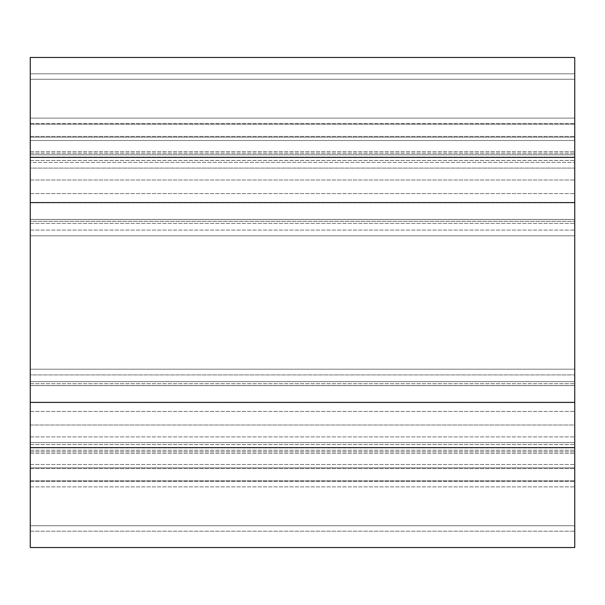 <?xml version="1.0" encoding="UTF-8"?>
<svg xmlns="http://www.w3.org/2000/svg" width="605" height="605" viewBox="0 0 605 605"><rect width="100%" height="100%" fill="white"/><g stroke="black" fill="none" stroke-linecap="round" stroke-linejoin="round"><path stroke-width="0.45" stroke-dasharray="3.02 2.27" d="M574.75 425.012L574.75 79.255L574.75 451.822L574.75 425.012L30.25 425.012L30.25 411.4L30.25 453.311L30.25 411.4L30.25 447.882L30.25 425.012L574.75 425.012M30.25 467.854L30.25 453.311L30.25 481.346L30.25 467.854L574.75 467.854L30.25 467.854M30.25 481.346L574.75 481.346L30.25 481.346L30.25 525.745L30.25 481.346M30.25 447.609L30.25 547.525L30.25 468.572L30.25 547.525L30.25 468.572L30.25 525.745L574.75 525.745L574.75 468.572L574.75 547.525L574.75 468.572L574.75 547.525L574.75 525.745L30.25 525.745L574.75 525.745L30.25 525.745L30.25 547.525L574.75 547.525L574.75 447.609L574.75 464.489L574.75 447.609L30.25 447.609L30.25 464.489L30.25 385.536L574.75 385.536L574.75 464.489L574.75 447.609L30.25 447.609L574.75 447.609M30.25 444.546L574.75 444.546L30.25 444.546L30.25 450.241L30.25 444.546M30.25 442.595L30.25 451.822L30.25 436.901L30.25 442.595L574.75 442.595L30.25 442.595M30.25 436.901L574.75 436.901L30.25 436.901L30.25 402.143L574.75 402.143L30.25 402.143L30.25 436.901M30.25 374.918L30.25 402.143L30.25 374.918L574.75 374.918L30.25 374.918L30.25 383.676L30.25 374.918M30.25 381.634L30.25 369.201L30.25 381.634L574.75 381.634L30.25 381.634M30.25 369.201L574.75 369.201L30.25 369.201L30.25 235.799L30.25 369.201L574.75 369.201L30.25 369.201M30.25 235.799L574.75 235.799L30.25 235.799L30.25 223.366L30.25 235.799L574.75 235.799L30.25 235.799M30.25 221.324L30.25 230.082L30.25 221.324L574.75 221.324L30.25 221.324M30.25 230.082L574.75 230.082L30.25 230.082L30.25 202.857L30.25 230.082M30.25 202.857L574.75 202.857L30.25 202.857L30.25 168.099L574.75 168.099L30.25 168.099L30.25 202.857M30.25 162.405L30.25 153.178L30.25 162.405L574.75 162.405L30.25 162.405M30.25 154.759L30.25 160.454L30.25 154.759L574.75 154.759L30.25 154.759M30.25 160.454L574.75 160.454L30.25 160.454L30.25 157.118L30.25 160.454M30.25 179.987L30.25 151.689L30.25 193.6L30.25 179.987L574.75 179.987L30.25 179.987M30.25 137.146L30.25 151.689L30.25 123.654L30.25 137.146L574.75 137.146L30.25 137.146M30.25 123.654L574.75 123.654L30.25 123.654L30.25 79.255L30.25 123.654M30.25 79.255L574.75 79.255L574.75 136.428L574.75 57.475L574.75 402.416L574.75 385.536L574.75 402.416L574.75 385.536L30.25 385.536L30.25 402.416L574.75 402.416L30.25 402.416L30.25 202.584L574.75 202.584L574.75 219.464L574.75 202.584L30.25 202.584L30.25 219.464L30.25 140.511L574.75 140.511L574.75 157.391L574.75 140.511L30.25 140.511L30.25 157.391L574.75 157.391L30.25 157.391L30.25 57.475L574.75 57.475L574.75 136.428L574.75 57.475L574.75 79.255L30.25 79.255L574.75 79.255L30.25 79.255L30.25 57.475L574.75 57.475L30.25 57.475L30.25 79.255L574.75 79.255L30.25 79.255L30.25 118.126L574.75 118.126L30.25 118.126L30.25 79.255L574.75 79.255L30.25 79.255L30.25 57.475L574.75 57.475L30.25 57.475L30.25 79.255L574.75 79.255L30.25 79.255L30.25 136.428L30.25 118.126L574.75 118.126L30.25 118.126L30.25 79.255M574.75 124.176L574.75 73.81L574.75 124.176L574.75 73.81L574.75 124.176L30.25 124.176L30.25 73.81L30.25 124.176L574.75 124.176M30.25 73.81L574.75 73.81L30.25 73.81L30.25 124.176L30.25 73.81L574.75 73.81L30.25 73.81M30.25 480.824L574.75 480.824L574.75 531.19L574.75 480.824L574.75 531.19L574.75 480.824L30.25 480.824L30.25 531.19L30.25 480.824L574.75 480.824L30.25 480.824L30.25 531.19L574.75 531.19L30.25 531.19L30.25 480.824M30.25 531.19L574.75 531.19L30.25 531.19M30.25 202.584L30.25 219.464L574.75 219.464L30.25 219.464L574.75 219.464L30.25 219.464L30.25 202.584L574.75 202.584M30.25 464.489L574.75 464.489L30.25 464.489M30.25 547.525L574.75 547.525L30.25 547.525M30.25 486.874L574.75 486.874L30.25 486.874M30.25 525.745L574.75 525.745L30.25 525.745M30.25 402.416L30.25 385.536L30.25 402.416L574.75 402.416M30.25 385.536L574.75 385.536L30.25 385.536M30.25 157.391L30.25 140.511L30.25 157.391L574.75 157.391M30.25 140.511L574.75 140.511L30.25 140.511M30.25 118.126L30.25 136.428L30.25 118.126M30.25 453.311L574.75 453.311L30.25 453.311M30.25 450.241L574.75 450.241L30.25 450.241M30.25 383.676L574.75 383.676L30.25 383.676M30.25 223.366L574.75 223.366L30.25 223.366M30.25 151.689L574.75 151.689L30.25 151.689M30.25 411.4L574.75 411.4L30.25 411.4M30.25 447.882L574.75 447.882L30.25 447.882M30.25 451.822L574.75 451.822L30.25 451.822M30.25 385.582L574.75 385.582L30.25 385.582M30.25 219.418L574.75 219.418L30.25 219.418M30.25 153.178L574.75 153.178L30.25 153.178M30.25 157.118L574.75 157.118L30.25 157.118M30.25 193.6L574.75 193.6L30.25 193.6M30.25 468.572L574.75 468.572L30.25 468.572M30.25 136.428L574.75 136.428L30.25 136.428"/><path stroke-width="0.91" d="M30.25 202.584L30.25 547.525L574.75 547.525L574.75 57.475L30.25 57.475L30.25 202.584L574.75 202.584M30.25 447.609L574.75 447.609M30.25 402.416L574.75 402.416M30.25 157.391L574.75 157.391"/></g></svg>

